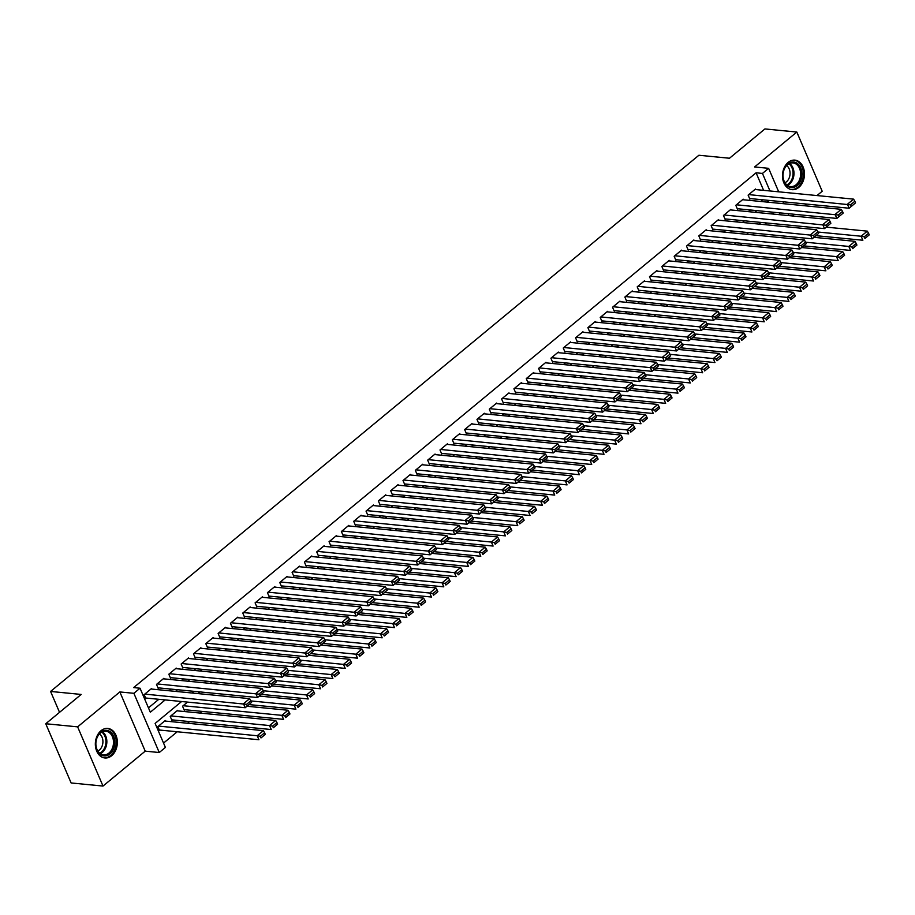 <?xml version="1.0" encoding="UTF-8"?>
<svg xmlns="http://www.w3.org/2000/svg" width="915" height="915" viewBox="0 0 915 915"><rect width="100%" height="100%" fill="white"/><g stroke="black" fill="none" stroke-linecap="round" stroke-linejoin="round"><path stroke-width="1.37" d="M111.687 755.687A14.834 10.957 95.6 0 0 117.154 739.583A14.834 10.957 95.6 0 0 107.787 728.443A14.834 10.957 95.6 0 0 100.993 730.73A14.834 10.957 95.6 0 0 95.537 746.834A14.834 10.957 95.6 0 0 104.905 757.975A14.834 10.957 95.6 0 0 111.687 755.687M798.829 187.381A14.834 10.957 95.6 0 0 804.285 171.277A14.834 10.957 95.6 0 0 794.918 160.136A14.834 10.957 95.6 0 0 788.135 162.424A14.834 10.957 95.6 0 0 782.668 178.528A14.834 10.957 95.6 0 0 792.035 189.668A14.834 10.957 95.6 0 0 798.829 187.381M181.605 701.519L155.127 723.422L165.409 747.429L159.256 752.519L133.876 693.307L140.029 688.217L150.323 712.213L165.192 699.918M145.222 751.158L119.842 691.946L77.626 726.853L45.75 723.742L71.13 782.954L103.006 786.065L145.222 751.158L159.256 752.519M792.333 215.951L794.357 214.282M804.662 205.761L806.675 204.091M816.992 195.558L822.196 191.258L796.816 132.046L754.601 166.953L768.623 168.326L778.699 191.83M163.545 743.072L177.224 731.76M187.529 723.239L189.542 721.569M199.859 713.048L201.872 711.378M77.626 726.853L103.006 786.065M45.75 723.742L81.183 694.439L50.577 691.443L698.888 155.253L729.495 158.238L764.929 128.935L796.816 132.046M151.833 689.087L151.57 688.492L144.181 694.611L145.897 698.602L146.503 698.099M164.151 678.896L163.899 678.301L156.499 684.409L158.215 688.412L158.833 687.908M176.481 668.693L176.218 668.099L168.829 674.218L170.545 678.221L171.162 677.706M188.799 658.503L188.547 657.908L181.159 664.027L182.863 668.03L183.48 667.515M201.128 648.312L200.877 647.717L193.477 653.836L195.192 657.828L195.81 657.325M213.458 638.11L213.195 637.526L205.806 643.634L207.522 647.637L208.14 647.122M225.776 627.919L225.525 627.324L218.125 633.443L219.84 637.446L220.458 636.932M238.106 617.728L237.854 617.133L230.454 623.252L232.17 627.255L232.787 626.741M250.436 607.537L250.172 606.942L242.784 613.05L244.499 617.053L245.106 616.55M262.754 597.335L262.502 596.74L255.102 602.859L256.818 606.862L257.435 606.348M275.083 587.144L274.82 586.549L267.432 592.668L269.147 596.671L269.765 596.157M287.401 576.953L287.15 576.359L279.761 582.478L281.465 586.469L282.083 585.966M299.731 566.762L299.479 566.168L292.079 572.275L293.795 576.278L294.413 575.775M312.061 556.56L311.798 555.965L304.409 562.085L306.125 566.088L306.742 565.573M324.379 546.369L324.127 545.775L316.727 551.894L318.443 555.897L319.06 555.382M336.709 536.179L336.457 535.584L329.057 541.703L330.772 545.695L331.39 545.191M349.038 525.988L348.775 525.393L341.387 531.501L343.102 535.504L343.708 535M361.356 515.785L361.105 515.191L353.705 521.31L355.42 525.313L356.038 524.798M373.686 505.595L373.423 505L366.034 511.119L367.75 515.122L368.368 514.607M386.004 495.404L385.753 494.809L378.364 500.928L380.068 504.92L380.686 504.417M398.334 485.213L398.082 484.618L390.682 490.726L392.398 494.729L393.015 494.226M410.663 475.011L410.4 474.416L403.012 480.535L404.727 484.538L405.345 484.024M422.982 464.82L422.73 464.225L415.33 470.344L417.046 474.347L417.663 473.833M435.311 454.629L435.06 454.034L427.66 460.154L429.375 464.145L429.993 463.642M447.641 444.427L447.378 443.832L439.989 449.951L441.705 453.954L442.311 453.44M459.959 434.236L459.707 433.641L452.307 439.76L454.023 443.764L454.641 443.249M472.289 424.045L472.026 423.451L464.637 429.57L466.353 433.573L466.97 433.058M484.607 413.854L484.355 413.26L476.967 419.367L478.671 423.371L479.288 422.867M496.937 403.652L496.685 403.058L489.285 409.177L491 413.18L491.618 412.665M509.266 393.461L509.003 392.867L501.614 398.986L503.33 402.989L503.948 402.474M521.584 383.271L521.333 382.676L513.933 388.795L515.648 392.787L516.266 392.283M533.914 373.08L533.662 372.485L526.262 378.593L527.978 382.596L528.596 382.093M546.244 362.878L545.981 362.283L538.592 368.402L540.308 372.405L540.914 371.89M558.562 352.687L558.31 352.092L550.91 358.211L552.626 362.214L553.243 361.7M570.891 342.496L570.628 341.901L563.24 348.02L564.955 352.012L565.573 351.509M583.21 332.305L582.958 331.71L575.569 337.818L577.274 341.821L577.891 341.318M595.539 322.103L595.288 321.508L587.888 327.627L589.603 331.63L590.221 331.116M607.869 311.912L607.606 311.317L600.217 317.436L601.933 321.44L602.55 320.925M620.187 301.721L619.935 301.126L612.535 307.246L614.251 311.237L614.869 310.734M632.517 291.53L632.265 290.936L624.865 297.043L626.581 301.046L627.198 300.543M644.846 281.328L644.583 280.733L637.195 286.853L638.91 290.856L639.516 290.341M657.164 271.137L656.913 270.543L649.513 276.662L651.228 280.665L651.846 280.15M669.494 260.947L669.231 260.352L661.842 266.459L663.558 270.463L664.176 269.959M681.812 250.744L681.561 250.15L674.172 256.269L675.876 260.272L676.494 259.757M694.142 240.554L693.89 239.959L686.49 246.078L688.206 250.081L688.823 249.566M706.471 230.363L706.208 229.768L698.82 235.887L700.535 239.89L701.153 239.375M718.79 220.172L718.538 219.577L711.138 225.685L712.854 229.688L713.471 229.185M731.119 209.97L730.868 209.375L723.468 215.494L725.183 219.497L725.801 218.982M743.449 199.779L743.186 199.184L735.797 205.303L737.513 209.306L738.119 208.792M187.529 702.102L182.542 706.22L184.258 710.223L184.876 709.72M177.876 710.898L177.613 710.303L170.224 716.422L171.94 720.425L172.558 719.911M773.804 214.144L773.038 212.36M766.827 222.997L764.803 224.655M754.498 233.188L752.485 234.858M742.168 243.379L740.155 245.048M729.85 253.569L727.825 255.239M717.52 263.772L715.507 265.43M705.19 273.962L703.178 275.632M692.872 284.153L690.859 285.823M680.543 294.344L678.53 296.014M668.225 304.546L666.2 306.205M655.895 314.737L653.882 316.407M643.565 324.928L641.552 326.598M631.247 335.119L629.223 336.789M618.917 345.321L616.904 346.991M606.588 355.512L604.575 357.182M594.27 365.703L592.257 367.373M581.94 375.893L579.927 377.563M569.622 386.096L567.597 387.766M557.292 396.287L555.279 397.956M544.963 406.477L542.95 408.147M532.644 416.68L530.62 418.338M520.315 426.87L518.302 428.54M507.985 437.061L505.972 438.731M495.667 447.252L493.654 448.922M483.337 457.454L481.324 459.113M471.019 467.645L468.995 469.315M458.69 477.836L456.676 479.506M446.36 488.027L444.347 489.697M434.042 498.229L432.017 499.899M421.712 508.42L419.699 510.09M409.382 518.611L407.369 520.28M397.064 528.801L395.051 530.471M384.735 539.004L382.722 540.674M372.416 549.194L370.392 550.864M360.087 559.385L358.074 561.055M347.757 569.587L345.744 571.246M335.439 579.778L333.415 581.448M323.109 589.969L321.096 591.639M310.78 600.16L308.767 601.83M298.462 610.362L296.449 612.021M286.132 620.553L284.119 622.223M273.814 630.744L271.789 632.414M261.484 640.935L259.471 642.605M249.155 651.137L247.142 652.795M236.836 661.328L234.812 662.998M224.507 671.519L222.494 673.188M212.177 681.709L210.164 683.379M199.859 691.912L197.846 693.581M165.546 721.089L165.295 720.494L157.895 726.613L159.61 730.616L160.228 730.101M763.613 190.354L756.087 172.798L133.659 687.588L140.029 688.217M148.459 707.867L158.821 699.3M169.126 690.768L171.139 689.109M181.445 680.577L183.469 678.907M193.774 670.386L195.787 668.716M206.104 660.195L208.117 658.525M218.422 649.993L220.446 648.335M230.752 639.802L232.765 638.132M243.081 629.612L245.094 627.942M255.399 619.421L257.424 617.751M267.729 609.218L269.742 607.549M280.047 599.028L282.072 597.358M292.377 588.837L294.39 587.167M304.706 578.646L306.719 576.976M317.025 568.444L319.049 566.774M329.354 558.253L331.367 556.583M341.684 548.062L343.697 546.392M354.002 537.86L356.026 536.201M366.332 527.669L368.345 525.999M378.65 517.478L380.674 515.808M390.979 507.287L392.993 505.618M403.309 497.085L405.322 495.427M415.627 486.894L417.652 485.225M427.957 476.704L429.97 475.034M440.287 466.513L442.3 464.843M452.605 456.31L454.629 454.652M464.934 446.12L466.947 444.45M477.253 435.929L479.277 434.259M489.582 425.738L491.595 424.068M501.912 415.536L503.925 413.866M514.23 405.345L516.254 403.675M526.56 395.154L528.573 393.484M538.889 384.963L540.902 383.293M551.207 374.761L553.232 373.091M563.537 364.57L565.55 362.9M575.855 354.38L577.88 352.71M588.185 344.177L590.198 342.519M600.514 333.986L602.527 332.317M612.833 323.796L614.857 322.126M625.162 313.605L627.175 311.935M637.492 303.403L639.505 301.744M649.81 293.212L651.835 291.542M662.14 283.021L664.153 281.351M674.458 272.83L676.482 271.16M686.788 262.628L688.801 260.969M699.117 252.437L701.13 250.767M711.435 242.246L713.46 240.576M723.765 232.055L725.778 230.386M736.095 221.853L738.108 220.183M748.413 211.662L750.437 209.993M760.742 201.472L762.755 199.802M755.767 189.588L755.515 188.993L748.115 195.112L749.831 199.104L750.449 198.601M50.577 691.443L59.532 712.339M119.842 691.946L133.876 693.307M756.087 172.798L762.458 173.427L768.623 168.326M773.221 212.223L771.196 213.881M760.891 222.414L758.878 224.083M748.562 232.604L746.549 234.274M736.243 242.795L734.219 244.465M723.914 252.998L721.901 254.667M711.596 263.188L709.571 264.858M699.266 273.379L697.253 275.049M686.936 283.57L684.923 285.24M674.618 293.772L672.594 295.442M662.288 303.963L660.275 305.633M649.959 314.154L647.946 315.824M637.641 324.356L635.616 326.015M625.311 334.547L623.298 336.217M612.993 344.738L610.968 346.408M600.663 354.928L598.65 356.598M588.334 365.131L586.321 366.789M576.015 375.322L573.991 376.991M563.686 385.512L561.673 387.182M551.356 395.703L549.343 397.373M539.038 405.905L537.014 407.575M526.708 416.096L524.695 417.766M514.39 426.287L512.366 427.957M502.06 436.478L500.048 438.148M489.731 446.68L487.718 448.35M477.413 456.871L475.388 458.541M465.083 467.062L463.07 468.732M452.753 477.264L450.74 478.922M440.435 487.455L438.411 489.125M428.106 497.646L426.093 499.316M415.787 507.836L413.763 509.506M403.458 518.039L401.445 519.697M391.128 528.23L389.115 529.899M378.81 538.42L376.786 540.09M366.48 548.611L364.467 550.281M354.151 558.813L352.138 560.472M341.833 569.004L339.808 570.674M329.503 579.195L327.49 580.865M317.185 589.386L315.16 591.056M304.855 599.588L302.842 601.258M292.526 609.779L290.512 611.449M280.207 619.97L278.183 621.64M267.878 630.161L265.865 631.83M255.548 640.363L253.535 642.033M243.23 650.554L241.205 652.223M230.9 660.744L228.887 662.414M218.582 670.947L216.558 672.605M206.252 681.137L204.239 682.807M193.923 691.328L191.91 692.998M780.186 214.762L779.351 212.818M782.966 201.769L783.8 203.725M788.055 213.664L788.89 215.608M769.984 190.972L762.458 173.427M175.497 691.397L177.521 689.727M187.827 681.206L189.84 679.536M200.145 671.004L202.169 669.334M212.474 660.813L214.487 659.143M224.804 650.622L226.817 648.952M237.122 640.431L239.147 638.762M249.452 630.229L251.465 628.559M261.781 620.038L263.794 618.368M274.1 609.848L276.124 608.178M286.429 599.645L288.442 597.987M298.759 589.454L300.772 587.785M311.077 579.264L313.09 577.594M323.407 569.073L325.42 567.403M335.725 558.871L337.749 557.212M348.055 548.68L350.068 547.01M360.384 538.489L362.397 536.819M372.702 528.298L374.727 526.628M385.032 518.096L387.045 516.437M397.362 507.905L399.375 506.235M409.68 497.714L411.693 496.044M422.009 487.523L424.022 485.854M434.328 477.321L436.352 475.651M446.657 467.13L448.67 465.46M458.987 456.94L461 455.27M471.305 446.749L473.329 445.079M483.635 436.547L485.648 434.877M495.964 426.356L497.977 424.686M508.282 416.165L510.296 414.495M520.612 405.963L522.625 404.304M532.93 395.772L534.955 394.102M545.26 385.581L547.273 383.911M557.59 375.39L559.603 373.72M569.908 365.188L571.932 363.529M582.237 354.997L584.25 353.327M594.567 344.806L596.58 343.136M606.885 334.615L608.898 332.946M619.215 324.413L621.228 322.755M631.533 314.222L633.557 312.553M643.863 304.032L645.876 302.362M656.192 293.841L658.205 292.171M668.51 283.639L670.535 281.969M680.84 273.448L682.853 271.778M693.17 263.257L695.183 261.587M705.488 253.066L707.501 251.396M717.818 242.864L719.831 241.194M730.136 232.673L732.16 231.003M742.465 222.482L744.478 220.812M754.795 212.28L756.808 210.622M767.113 202.089L769.138 200.419M754.898 189.497L853.604 199.138L847.439 204.228L849.154 208.231L855.536 202.867L854.85 201.266L850.527 204.834L851.213 206.435M749.579 198.509L849.154 208.231L855.536 202.867M748.733 194.598L850.527 204.834M854.85 201.266L853.604 199.138M815.986 235.67L862.868 240.245L861.152 236.242L817.941 232.021M826.291 227.137L867.317 231.14L868.564 233.268L864.252 236.836L864.938 238.438L869.25 234.869L868.564 233.268M869.25 234.869L864.938 238.438M864.252 236.836L861.152 236.242L867.317 231.14M787.826 164.002A12.833 9.482 -84.4 0 1 800.774 167.925A12.833 9.482 -84.4 0 1 797.091 185.608A12.833 9.482 -84.4 0 1 784.144 181.685A12.833 9.482 -84.4 0 1 787.826 164.002M796.107 184.739A11.884 8.784 95.6 0 0 800.488 171.837A11.884 8.784 95.6 0 0 792.973 162.916A11.884 8.784 95.6 0 0 787.54 164.734A11.884 8.784 95.6 0 0 783.16 177.647A11.884 8.784 95.6 0 0 790.663 186.569A11.884 8.784 95.6 0 0 796.107 184.739M786.637 165.581A9.356 6.92 -84.4 0 1 790.057 173.45A9.356 6.92 -84.4 0 1 786.488 181.765A9.356 6.92 -84.4 0 1 784.967 182.725M791.029 189.474L790.812 189.451A14.732 10.889 95.6 0 0 791.029 189.474A14.732 10.889 95.6 0 0 797.777 187.209A14.732 10.889 95.6 0 0 803.198 171.197A14.732 10.889 95.6 0 0 793.888 160.136A14.732 10.889 95.6 0 0 793.66 160.114M110.212 731.748A12.833 9.482 -84.4 0 1 113.494 749.019A12.833 9.482 -84.4 0 1 100.433 754.475A12.833 9.482 -84.4 0 1 97.15 737.193A12.833 9.482 -84.4 0 1 110.212 731.748M100.158 753.571A11.884 8.784 95.6 0 0 103.532 754.875A11.884 8.784 95.6 0 0 113.014 746.274A11.884 8.784 95.6 0 0 109.217 732.526A11.884 8.784 95.6 0 0 105.843 731.222A11.884 8.784 95.6 0 0 96.361 739.812A11.884 8.784 95.6 0 0 100.158 753.571M99.506 733.887A9.356 6.92 -84.4 0 1 99.541 733.91A9.356 6.92 -84.4 0 1 102.857 742.9A9.356 6.92 -84.4 0 1 97.825 751.032M103.887 757.78L103.681 757.757A14.732 10.889 95.6 0 0 103.887 757.78A14.732 10.889 95.6 0 0 115.645 747.12A14.732 10.889 95.6 0 0 110.932 730.067A14.732 10.889 95.6 0 0 106.758 728.443A14.732 10.889 95.6 0 0 106.517 728.42L106.758 728.443M742.568 199.699L841.274 209.329L835.109 214.43L836.825 218.433L843.207 213.058L842.521 211.457L838.209 215.025L838.895 216.626M737.25 208.712L836.825 218.433L843.207 213.058M736.415 204.788L838.209 215.025M842.521 211.457L841.274 209.329M730.25 209.89L828.944 219.52L822.779 224.621L824.495 228.624L830.877 223.249L830.191 221.647L825.879 225.216L826.565 226.817M724.932 218.902L824.495 228.624L830.877 223.249M724.085 214.991L825.879 225.216M830.191 221.647L828.944 219.52M717.92 220.08L816.626 229.722L810.461 234.812L812.177 238.815L818.559 233.439L817.873 231.85L813.561 235.407L814.247 237.008M712.602 229.093L812.177 238.815L818.559 233.439M711.756 225.181L813.561 235.407M817.873 231.85L816.626 229.722M705.591 230.283L804.296 239.913L798.132 245.014L799.847 249.006L806.229 243.642L805.543 242.04L801.231 245.609L801.917 247.21M700.272 239.295L799.847 249.006L806.229 243.642M699.437 235.372L801.231 245.609M805.543 242.04L804.296 239.913M803.656 245.861L850.538 250.436L848.823 246.432L805.623 242.212M813.973 237.328L854.987 241.331L856.234 243.459L851.922 247.027L852.608 248.628L856.92 245.06L856.234 243.459M856.92 245.06L852.608 248.628M851.922 247.027L848.823 246.432L854.987 241.331M791.338 256.051L838.22 260.626L836.504 256.623L793.294 252.414M801.643 247.53L842.669 251.534L843.916 253.661L839.604 257.229L840.29 258.831L844.602 255.262L843.916 253.661M844.602 255.262L840.29 258.831M839.604 257.229L836.504 256.623L842.669 251.534M779.008 266.242L825.89 270.817L824.175 266.825L780.975 262.605M789.313 257.721L830.34 261.724L831.586 263.852L827.274 267.42L827.961 269.021L832.273 265.453L831.586 263.852M832.273 265.453L827.961 269.021M827.274 267.42L824.175 266.825L830.34 261.724M766.679 276.444L813.572 281.019L811.857 277.016L768.646 272.796M776.995 267.912L818.01 271.915L819.268 274.043L814.945 277.611L815.631 279.212L819.943 275.644L819.268 274.043M819.943 275.644L815.631 279.212M814.945 277.611L811.857 277.016L818.01 271.915M693.273 240.473L791.967 250.104L785.813 255.205L787.529 259.208L793.9 253.832L793.225 252.231L788.902 255.8L789.588 257.401M687.954 249.486L787.529 259.208L793.9 253.832M687.108 245.563L788.902 255.8M793.225 252.231L791.967 250.104M754.36 286.635L801.243 291.21L799.527 287.207L756.316 282.987M764.665 278.103L805.692 282.117L806.938 284.233L802.627 287.802L803.313 289.403L807.625 285.835L806.938 284.233M807.625 285.835L803.313 289.403M802.627 287.802L799.527 287.207L805.692 282.117M680.943 250.664L779.649 260.295L773.484 265.396L775.199 269.399L781.582 264.023L780.895 262.422L776.583 265.99L777.27 267.592M675.625 259.677L775.199 269.399L781.582 264.023M674.778 255.765L776.583 265.99M780.895 262.422L779.649 260.295M742.031 296.826L788.913 301.401L787.197 297.398L743.998 293.189M752.336 288.305L793.362 292.308L794.609 294.436L790.297 298.004L790.983 299.605L795.295 296.037L794.609 294.436M795.295 296.037L790.983 299.605M790.297 298.004L787.197 297.398L793.362 292.308M668.625 260.855L767.319 270.497L761.154 275.587L762.87 279.59L769.252 274.226L768.566 272.624L764.254 276.193L764.94 277.783M663.306 269.868L762.87 279.59L769.252 274.226M662.46 265.956L764.254 276.193M768.566 272.624L767.319 270.497M729.712 307.017L776.595 311.603L774.879 307.6L731.668 303.38M740.018 298.496L781.044 302.499L782.291 304.626L777.967 308.195L778.654 309.796L782.977 306.228L782.291 304.626M782.977 306.228L778.654 309.796M777.967 308.195L774.879 307.6L781.044 302.499M656.295 271.057L755.001 280.688L748.836 285.789L750.552 289.781L756.934 284.416L756.248 282.815L751.924 286.384L752.61 287.985M650.977 280.07L750.552 289.781L756.934 284.416M650.13 276.147L751.924 286.384M756.248 282.815L755.001 280.688M717.383 317.219L764.265 321.794L762.55 317.791L719.339 313.571M727.688 308.687L768.714 312.69L769.961 314.817L765.649 318.386L766.335 319.987L770.647 316.418L769.961 314.817M770.647 316.418L766.335 319.987M765.649 318.386L762.55 317.791L768.714 312.69M643.966 281.248L742.671 290.879L736.506 295.98L738.222 299.983L744.604 294.607L743.918 293.006L739.606 296.574L740.292 298.176M638.647 290.261L738.222 299.983L744.604 294.607M637.812 286.338L739.606 296.574M743.918 293.006L742.671 290.879M705.053 327.41L751.936 331.985L750.22 327.982L707.02 323.761M715.37 318.877L756.385 322.892L757.631 325.019L753.32 328.576L754.006 330.178L758.318 326.609L757.631 325.019M758.318 326.609L754.006 330.178M753.32 328.576L750.22 327.982L756.385 322.892M631.647 291.439L730.342 301.069L724.177 306.17L725.892 310.174L732.274 304.798L731.588 303.197L727.276 306.765L727.963 308.366M626.329 300.452L725.892 310.174L732.274 304.798M625.483 296.54L727.276 306.765M731.588 303.197L730.342 301.069M692.735 337.601L739.617 342.176L737.902 338.184L694.691 333.964M703.04 329.08L744.067 333.083L745.313 335.21L741.001 338.779L741.688 340.38L746 336.812L745.313 335.21M746 336.812L741.688 340.38M741.001 338.779L737.902 338.184L744.067 333.083M619.318 301.63L718.023 311.272L711.859 316.361L713.574 320.364L719.956 315L719.27 313.399L714.958 316.967L715.644 318.569M613.999 310.643L713.574 320.364L719.956 315M613.153 306.731L714.958 316.967M719.27 313.399L718.023 311.272M680.405 347.791L727.288 352.378L725.572 348.375L682.373 344.154M690.711 339.271L731.737 343.274L732.984 345.401L728.672 348.97L729.358 350.571L733.67 347.002L732.984 345.401M733.67 347.002L729.358 350.571M728.672 348.97L725.572 348.375L731.737 343.274M606.988 311.832L705.694 321.462L699.529 326.563L701.245 330.555L707.627 325.191L706.94 323.59L702.629 327.158L703.315 328.76M601.67 320.845L701.245 330.555L707.627 325.191M600.835 316.922L702.629 327.158M706.94 323.59L705.694 321.462M668.076 357.994L714.97 362.569L713.254 358.566L670.043 354.345M678.392 349.461L719.407 353.465L720.665 355.592L716.342 359.16L717.028 360.762L721.34 357.193L720.665 355.592M721.34 357.193L717.028 360.762M716.342 359.16L713.254 358.566L719.407 353.465M594.67 322.023L693.364 331.653L687.211 336.754L688.926 340.757L695.297 335.382L694.622 333.781L690.299 337.349L690.985 338.95M589.351 331.036L688.926 340.757L695.297 335.382M588.505 327.124L690.299 337.349M694.622 333.781L693.364 331.653M655.758 368.185L702.64 372.76L700.924 368.756L657.713 364.547M666.063 359.664L707.089 363.667L708.336 365.794L704.024 369.363L704.71 370.952L709.022 367.395L708.336 365.794M709.022 367.395L704.71 370.952M704.024 369.363L700.924 368.756L707.089 363.667M582.34 332.214L681.046 341.855L674.881 346.945L676.597 350.948L682.979 345.573L682.293 343.971L677.981 347.54L678.667 349.141M577.022 341.226L676.597 350.948L682.979 345.573M576.176 337.315L677.981 347.54M682.293 343.971L681.046 341.855M643.428 378.375L690.31 382.95L688.595 378.959L645.395 374.738M653.733 369.854L694.76 373.858L696.006 375.985L691.694 379.553L692.381 381.155L696.692 377.586L696.006 375.985M696.692 377.586L692.381 381.155M691.694 379.553L688.595 378.959L694.76 373.858M570.022 342.404L668.716 352.046L662.552 357.136L664.267 361.139L670.649 355.775L669.963 354.174L665.651 357.742L666.337 359.343M564.704 351.417L664.267 361.139L670.649 355.775M563.857 347.506L665.651 357.742M669.963 354.174L668.716 352.046M631.11 388.566L677.992 393.153L676.276 389.15L633.066 384.929M641.415 380.045L682.441 384.048L683.688 386.176L679.365 389.744L680.051 391.346L684.374 387.777L683.688 386.176M684.374 387.777L680.051 391.346M679.365 389.744L676.276 389.15L682.441 384.048M557.692 352.607L656.398 362.237L650.233 367.338L651.949 371.33L658.331 365.966L657.645 364.364L653.321 367.933L654.008 369.534M552.374 361.619L651.949 371.33L658.331 365.966M551.528 357.696L653.321 367.933M657.645 364.364L656.398 362.237M618.78 398.768L665.663 403.343L663.947 399.34L620.736 395.12M629.085 390.236L670.112 394.239L671.358 396.367L667.046 399.935L667.733 401.536L672.045 397.968L671.358 396.367M672.045 397.968L667.733 401.536M667.046 399.935L663.947 399.34L670.112 394.239M545.363 362.798L644.069 372.428L637.904 377.529L639.619 381.532L646.001 376.156L645.315 374.555L641.003 378.124L641.689 379.725M540.044 371.81L639.619 381.532L646.001 376.156M539.21 367.899L641.003 378.124M645.315 374.555L644.069 372.428M606.451 408.959L653.333 413.534L651.617 409.531L608.418 405.322M616.767 400.438L657.782 404.441L659.029 406.569L654.717 410.137L655.403 411.739L659.715 408.17L659.029 406.569M659.715 408.17L655.403 411.739M654.717 410.137L651.617 409.531L657.782 404.441M533.045 372.988L631.739 382.63L625.574 387.72L627.29 391.723L633.672 386.347L632.986 384.757L628.674 388.315L629.36 389.916M527.726 382.001L627.29 391.723L633.672 386.347M526.88 378.089L628.674 388.315M632.986 384.757L631.739 382.63M594.132 419.15L641.015 423.725L639.299 419.733L596.088 415.513M604.438 410.629L645.464 414.632L646.711 416.76L642.399 420.328L643.085 421.929L647.397 418.361L646.711 416.76M647.397 418.361L643.085 421.929M642.399 420.328L639.299 419.733L645.464 414.632M520.715 383.179L619.421 392.821L613.256 397.911L614.971 401.914L621.354 396.55L620.667 394.948L616.355 398.517L617.042 400.118M515.397 392.192L614.971 401.914L621.354 396.55M514.55 388.28L616.355 398.517M620.667 394.948L619.421 392.821M581.803 429.352L628.685 433.927L626.969 429.924L583.77 425.704M592.108 420.82L633.134 424.823L634.381 426.95L630.069 430.519L630.755 432.12L635.067 428.552L634.381 426.95M635.067 428.552L630.755 432.12M630.069 430.519L626.969 429.924L633.134 424.823M508.385 393.381L607.091 403.012L600.926 408.113L602.642 412.116L609.024 406.74L608.338 405.139L604.026 408.708L604.712 410.309M503.067 402.394L602.642 412.116L609.024 406.74M502.232 398.471L604.026 408.708M608.338 405.139L607.091 403.012M569.473 439.543L616.367 444.118L614.651 440.115L571.44 435.895M579.79 431.011L620.805 435.025L622.063 437.141L617.739 440.71L618.426 442.311L622.738 438.743L622.063 437.141M622.738 438.743L618.426 442.311M617.739 440.71L614.651 440.115L620.805 435.025M496.067 403.572L594.761 413.203L588.608 418.304L590.324 422.307L596.694 416.931L596.008 415.33L591.696 418.898L592.382 420.5M490.749 412.585L590.324 422.307L596.694 416.931M489.902 408.673L591.696 418.898M596.008 415.33L594.761 413.203M557.155 449.734L604.037 454.309L602.322 450.306L559.111 446.097M567.46 441.213L608.486 445.216L609.733 447.344L605.421 450.912L606.107 452.513L610.419 448.945L609.733 447.344M610.419 448.945L606.107 452.513M605.421 450.912L602.322 450.306L608.486 445.216M483.738 413.763L582.443 423.405L576.278 428.495L577.994 432.498L584.376 427.122L583.69 425.532L579.378 429.101L580.064 430.691M478.419 422.776L577.994 432.498L584.376 427.122M477.573 418.864L579.378 429.101M583.69 425.532L582.443 423.405M544.825 459.925L591.708 464.5L589.992 460.508L546.793 456.288M555.13 451.404L596.157 455.407L597.404 457.534L593.092 461.103L593.778 462.704L598.09 459.136L597.404 457.534M598.09 459.136L593.778 462.704M593.092 461.103L589.992 460.508L596.157 455.407M471.419 423.965L570.114 433.596L563.949 438.697L565.664 442.688L572.047 437.324L571.36 435.723L567.048 439.291L567.735 440.893M466.101 432.978L565.664 442.688L572.047 437.324M465.255 429.055L567.048 439.291M571.36 435.723L570.114 433.596M532.507 470.127L579.389 474.702L577.674 470.699L534.463 466.478M542.812 461.595L583.839 465.598L585.085 467.725L580.762 471.294L581.448 472.895L585.772 469.326L585.085 467.725M585.772 469.326L581.448 472.895M580.762 471.294L577.674 470.699L583.839 465.598M459.09 434.156L557.795 443.786L551.631 448.888L553.346 452.891L559.728 447.515L559.042 445.914L554.719 449.482L555.405 451.084M453.771 443.169L553.346 452.891L559.728 447.515M452.925 439.246L554.719 449.482M559.042 445.914L557.795 443.786M520.178 480.318L567.06 484.893L565.344 480.89L522.133 476.669M530.483 471.785L571.509 475.8L572.756 477.927L568.444 481.484L569.13 483.086L573.442 479.517L572.756 477.927M573.442 479.517L569.13 483.086M568.444 481.484L565.344 480.89L571.509 475.8M446.76 444.347L545.466 453.977L539.301 459.078L541.017 463.082L547.399 457.706L546.712 456.105L542.401 459.673L543.087 461.274M441.442 453.36L541.017 463.082L547.399 457.706M440.607 449.448L542.401 459.673M546.712 456.105L545.466 453.977M507.848 490.509L554.73 495.084L553.015 491.081L509.815 486.872M518.165 481.988L559.179 485.991L560.426 488.118L556.114 491.687L556.8 493.288L561.112 489.719L560.426 488.118M561.112 489.719L556.8 493.288M556.114 491.687L553.015 491.081L559.179 485.991M434.442 454.538L533.136 464.179L526.971 469.269L528.687 473.272L535.069 467.908L534.383 466.307L530.071 469.875L530.757 471.465M429.124 463.55L528.687 473.272L535.069 467.908M428.277 459.639L530.071 469.875M534.383 466.307L533.136 464.179M495.53 500.699L542.412 505.286L540.696 501.283L497.486 497.062M505.835 492.178L546.861 496.182L548.108 498.309L543.796 501.878L544.482 503.479L548.794 499.91L548.108 498.309M548.794 499.91L544.482 503.479M543.796 501.878L540.696 501.283L546.861 496.182M422.112 464.74L520.818 474.37L514.653 479.471L516.369 483.463L522.751 478.099L522.065 476.498L517.753 480.066L518.439 481.667M416.794 473.753L516.369 483.463L522.751 478.099M415.948 469.83L517.753 480.066M522.065 476.498L520.818 474.37M483.2 510.902L530.082 515.477L528.367 511.474L485.167 507.253M493.505 502.369L534.532 506.372L535.778 508.5L531.466 512.068L532.153 513.67L536.465 510.101L535.778 508.5M536.465 510.101L532.153 513.67M531.466 512.068L528.367 511.474L534.532 506.372M409.783 474.931L508.488 484.561L502.324 489.662L504.039 493.665L510.421 488.29L509.735 486.688L505.423 490.257L506.109 491.858M404.464 483.944L504.039 493.665L510.421 488.29M403.629 480.02L505.423 490.257M509.735 486.688L508.488 484.561M470.87 521.093L517.764 525.668L516.049 521.664L472.838 517.444M481.187 512.572L522.202 516.575L523.46 518.702L519.137 522.271L519.823 523.86L524.135 520.292L523.46 518.702M524.135 520.292L519.823 523.86M519.137 522.271L516.049 521.664L522.202 516.575M397.465 485.122L496.159 494.752L490.005 499.853L491.721 503.856L498.092 498.481L497.405 496.879L493.094 500.448L493.78 502.049M392.146 494.134L491.721 503.856L498.092 498.481M391.3 490.223L493.094 500.448M497.405 496.879L496.159 494.752M458.552 531.283L505.435 535.858L503.719 531.867L460.508 527.646M468.857 522.762L509.884 526.765L511.13 528.893L506.819 532.461L507.505 534.063L511.817 530.494L511.13 528.893M511.817 530.494L507.505 534.063M506.819 532.461L503.719 531.867L509.884 526.765M385.135 495.312L483.841 504.954L477.676 510.044L479.391 514.047L485.774 508.683L485.087 507.082L480.775 510.65L481.462 512.251M379.817 504.325L479.391 514.047L485.774 508.683M378.97 500.413L480.775 510.65M485.087 507.082L483.841 504.954M446.223 541.474L493.105 546.061L491.389 542.057L448.19 537.837M456.528 532.953L497.554 536.956L498.801 539.084L494.489 542.652L495.175 544.253L499.487 540.685L498.801 539.084M499.487 540.685L495.175 544.253M494.489 542.652L491.389 542.057L497.554 536.956M372.817 505.515L471.511 515.145L465.346 520.246L467.062 524.238L473.444 518.874L472.758 517.272L468.446 520.841L469.132 522.442M367.498 514.527L467.062 524.238L473.444 518.874M366.652 510.604L468.446 520.841M472.758 517.272L471.511 515.145M433.904 551.676L480.787 556.251L479.071 552.248L435.86 548.028M444.21 543.144L485.236 547.147L486.483 549.274L482.159 552.843L482.846 554.444L487.169 550.876L486.483 549.274M487.169 550.876L482.846 554.444M482.159 552.843L479.071 552.248L485.236 547.147M360.487 515.705L459.193 525.336L453.028 530.437L454.744 534.44L461.126 529.064L460.439 527.463L456.116 531.032L456.802 532.633M355.169 524.718L454.744 534.44L461.126 529.064M354.322 520.807L456.116 531.032M460.439 527.463L459.193 525.336M421.575 561.867L468.457 566.442L466.741 562.439L423.531 558.23M431.88 553.346L472.906 557.349L474.153 559.477L469.841 563.045L470.527 564.635L474.839 561.078L474.153 559.477M474.839 561.078L470.527 564.635M469.841 563.045L466.741 562.439L472.906 557.349M348.157 525.896L446.863 535.538L440.698 540.628L442.414 544.631L448.796 539.255L448.11 537.654L443.798 541.222L444.484 542.824M342.839 534.909L442.414 544.631L448.796 539.255M342.004 530.997L443.798 541.222M448.11 537.654L446.863 535.538M409.245 572.058L456.128 576.633L454.412 572.641L411.212 568.421M419.562 563.537L460.577 567.54L461.823 569.668L457.511 573.236L458.198 574.837L462.51 571.269L461.823 569.668M462.51 571.269L458.198 574.837M457.511 573.236L454.412 572.641L460.577 567.54M335.839 536.087L434.534 545.729L428.369 550.819L430.084 554.822L436.466 549.457L435.78 547.856L431.468 551.425L432.154 553.026M330.521 545.1L430.084 554.822L436.466 549.457M329.675 541.188L431.468 551.425M435.78 547.856L434.534 545.729M396.927 582.26L443.809 586.835L442.094 582.832L398.883 578.612M407.232 573.728L448.259 577.731L449.505 579.858L445.193 583.427L445.88 585.028L450.191 581.46L449.505 579.858M450.191 581.46L445.88 585.028M445.193 583.427L442.094 582.832L448.259 577.731M323.51 546.289L422.215 555.92L416.05 561.021L417.766 565.013L424.148 559.648L423.462 558.047L419.15 561.616L419.836 563.217M318.191 555.302L417.766 565.013L424.148 559.648M317.345 551.379L419.15 561.616M423.462 558.047L422.215 555.92M384.597 592.451L431.48 597.026L429.764 593.023L386.565 588.803M394.903 583.919L435.929 587.922L437.176 590.049L432.864 593.618L433.55 595.219L437.862 591.65L437.176 590.049M437.862 591.65L433.55 595.219M432.864 593.618L429.764 593.023L435.929 587.922M311.18 556.48L409.886 566.111L403.721 571.212L405.437 575.215L411.819 569.839L411.132 568.238L406.82 571.806L407.507 573.408M305.862 565.493L405.437 575.215L411.819 569.839M305.027 561.581L406.82 571.806M411.132 568.238L409.886 566.111M372.268 602.642L419.162 607.217L417.446 603.214L374.235 599.005M382.584 594.121L423.599 598.124L424.857 600.251L420.534 603.82L421.22 605.421L425.532 601.853L424.857 600.251M425.532 601.853L421.22 605.421M420.534 603.82L417.446 603.214L423.599 598.124M298.862 566.671L397.556 576.313L391.403 581.402L393.118 585.406L399.489 580.03L398.803 578.44L394.491 581.997L395.177 583.598M293.543 575.684L393.118 585.406L399.489 580.03M292.697 571.772L394.491 581.997M398.803 578.44L397.556 576.313M359.95 612.833L406.832 617.408L405.116 613.416L361.905 609.196M370.255 604.312L411.281 608.315L412.528 610.442L408.216 614.011L408.902 615.612L413.214 612.043L412.528 610.442M413.214 612.043L408.902 615.612M408.216 614.011L405.116 613.416L411.281 608.315M286.532 576.862L385.238 586.504L379.073 591.593L380.789 595.596L387.171 590.232L386.485 588.631L382.173 592.199L382.859 593.801M281.214 585.875L380.789 595.596L387.171 590.232M280.367 581.963L382.173 592.199M386.485 588.631L385.238 586.504M347.62 623.035L394.502 627.61L392.787 623.607L349.587 619.386M357.925 614.503L398.951 618.506L400.198 620.633L395.886 624.202L396.572 625.803L400.884 622.234L400.198 620.633M400.884 622.234L396.572 625.803M395.886 624.202L392.787 623.607L398.951 618.506M274.214 587.064L372.908 596.694L366.743 601.795L368.459 605.799L374.841 600.423L374.155 598.822L369.843 602.39L370.529 603.992M268.896 596.077L368.459 605.799L374.841 600.423M268.049 592.154L369.843 602.39M374.155 598.822L372.908 596.694M335.302 633.226L382.184 637.801L380.468 633.798L337.258 629.577M345.607 624.693L386.633 628.708L387.88 630.824L383.557 634.392L384.243 635.994L388.566 632.425L387.88 630.824M388.566 632.425L384.243 635.994M383.557 634.392L380.468 633.798L386.633 628.708M261.884 597.255L360.59 606.885L354.425 611.986L356.141 615.989L362.523 610.614L361.837 609.013L357.513 612.581L358.2 614.182M256.566 606.268L356.141 615.989L362.523 610.614M255.72 602.356L357.513 612.581M361.837 609.013L360.59 606.885M322.972 643.417L369.854 647.992L368.139 643.988L324.928 639.779M333.277 634.896L374.304 638.899L375.55 641.026L371.238 644.595L371.925 646.196L376.237 642.627L375.55 641.026M376.237 642.627L371.925 646.196M371.238 644.595L368.139 643.988L374.304 638.899M249.555 607.446L348.26 617.087L342.096 622.177L343.811 626.18L350.193 620.805L349.507 619.215L345.195 622.783L345.881 624.373M244.236 616.458L343.811 626.18L350.193 620.805M243.401 612.547L345.195 622.783M349.507 619.215L348.26 617.087M310.643 653.607L357.525 658.182L355.809 654.191L312.61 649.97M320.959 645.086L361.974 649.09L363.221 651.217L358.909 654.785L359.595 656.387L363.907 652.818L363.221 651.217M363.907 652.818L359.595 656.387M358.909 654.785L355.809 654.191L361.974 649.09M237.237 617.648L335.931 627.278L329.766 632.379L331.482 636.371L337.864 631.007L337.178 629.406L332.866 632.974L333.552 634.575M231.918 626.661L331.482 636.371L337.864 631.007M231.072 622.738L332.866 632.974M337.178 629.406L335.931 627.278M298.324 663.81L345.207 668.385L343.491 664.382L300.28 660.161M308.63 655.277L349.656 659.28L350.903 661.408L346.591 664.976L347.277 666.577L351.589 663.009L350.903 661.408M351.589 663.009L347.277 666.577M346.591 664.976L343.491 664.382L349.656 659.28M224.907 627.839L323.613 637.469L317.448 642.57L319.163 646.573L325.546 641.198L324.859 639.596L320.547 643.165L321.234 644.766M219.589 636.851L319.163 646.573L325.546 641.198M218.742 632.928L320.547 643.165M324.859 639.596L323.613 637.469M285.995 674L332.877 678.575L331.161 674.572L287.962 670.352M296.3 665.468L337.326 669.483L338.573 671.61L334.261 675.167L334.947 676.768L339.259 673.2L338.573 671.61M339.259 673.2L334.947 676.768M334.261 675.167L331.161 674.572L337.326 669.483M212.577 638.03L311.283 647.66L305.118 652.761L306.834 656.764L313.216 651.389L312.53 649.787L308.218 653.356L308.904 654.957M207.259 647.042L306.834 656.764L313.216 651.389M206.424 643.131L308.218 653.356M312.53 649.787L311.283 647.66M273.665 684.191L320.559 688.766L318.843 684.763L275.632 680.554M283.982 675.67L324.997 679.673L326.255 681.801L321.931 685.369L322.618 686.971L326.929 683.402L326.255 681.801M326.929 683.402L322.618 686.971M321.931 685.369L318.843 684.763L324.997 679.673M200.259 648.22L298.953 657.862L292.8 662.952L294.516 666.955L300.886 661.591L300.2 659.99L295.888 663.558L296.574 665.148M194.941 657.233L294.516 666.955L300.886 661.591M194.094 653.321L295.888 663.558M300.2 659.99L298.953 657.862M261.347 694.382L308.229 698.969L306.514 694.965L263.303 690.745M271.652 685.861L312.678 689.864L313.925 691.992L309.613 695.56L310.299 697.161L314.611 693.593L313.925 691.992M314.611 693.593L310.299 697.161M309.613 695.56L306.514 694.965L312.678 689.864M187.93 658.423L286.635 668.053L280.47 673.154L282.186 677.146L288.568 671.782L287.882 670.18L283.57 673.749L284.256 675.35M182.611 667.435L282.186 677.146L288.568 671.782M181.765 663.512L283.57 673.749M287.882 670.18L286.635 668.053M249.017 704.584L295.9 709.159L294.184 705.156L250.984 700.936M259.322 696.052L300.349 700.055L301.595 702.182L297.284 705.751L297.97 707.352L302.282 703.784L301.595 702.182M302.282 703.784L297.97 707.352M297.284 705.751L294.184 705.156L300.349 700.055M175.611 668.613L274.306 678.244L268.141 683.345L269.856 687.348L276.239 681.972L275.552 680.371L271.24 683.94L271.927 685.541M170.293 677.626L269.856 687.348L276.239 681.972M169.447 673.703L271.24 683.94M275.552 680.371L274.306 678.244M184.006 709.628L283.581 719.35L281.866 715.347L183.16 705.717M247.004 706.254L288.031 710.257L289.277 712.385L284.954 715.953L285.64 717.543L289.964 713.975L289.277 712.385M289.964 713.975L285.64 717.543M284.954 715.953L281.866 715.347L288.031 710.257M163.282 678.804L261.987 688.435L255.823 693.536L257.538 697.539L263.92 692.163L263.234 690.562L258.911 694.13L259.597 695.732M157.963 687.817L257.538 697.539L263.92 692.163M157.117 683.905L258.911 694.13M263.234 690.562L261.987 688.435M171.677 719.831L271.252 729.541L269.536 725.549L170.842 715.907M176.995 710.818L275.701 720.448L276.948 722.576L272.636 726.144L273.322 727.745L277.634 724.177L276.948 722.576M277.634 724.177L273.322 727.745M272.636 726.144L269.536 725.549L275.701 720.448M150.952 688.995L249.658 698.637L243.493 703.726L245.209 707.73L251.591 702.365L250.904 700.764L246.593 704.333L247.279 705.934M145.634 698.008L245.209 707.73L251.591 702.365M144.799 694.096L246.593 704.333M250.904 700.764L249.658 698.637M159.359 730.021L258.922 739.743L257.207 735.74L158.512 726.098M164.677 721.009L263.371 730.639L264.618 732.766L260.306 736.335L260.992 737.936L265.304 734.368L264.618 732.766M265.304 734.368L260.992 737.936M260.306 736.335L257.207 735.74L263.371 730.639M789.565 163.476A11.884 8.784 -84.4 0 1 793.991 173.473A11.884 8.784 -84.4 0 1 789.462 184.098A11.884 8.784 -84.4 0 1 787.438 185.356M786.82 184.887A11.495 8.498 95.6 0 0 788.696 183.709A11.495 8.498 95.6 0 0 793.076 173.495A11.495 8.498 95.6 0 0 788.879 163.819M102.434 731.783A11.884 8.784 -84.4 0 1 102.572 731.886A11.884 8.784 -84.4 0 1 106.769 743.357A11.884 8.784 -84.4 0 1 100.295 753.663M99.678 753.194A11.495 8.498 95.6 0 0 105.854 743.209A11.495 8.498 95.6 0 0 101.794 732.16A11.495 8.498 95.6 0 0 101.737 732.126"/></g></svg>
